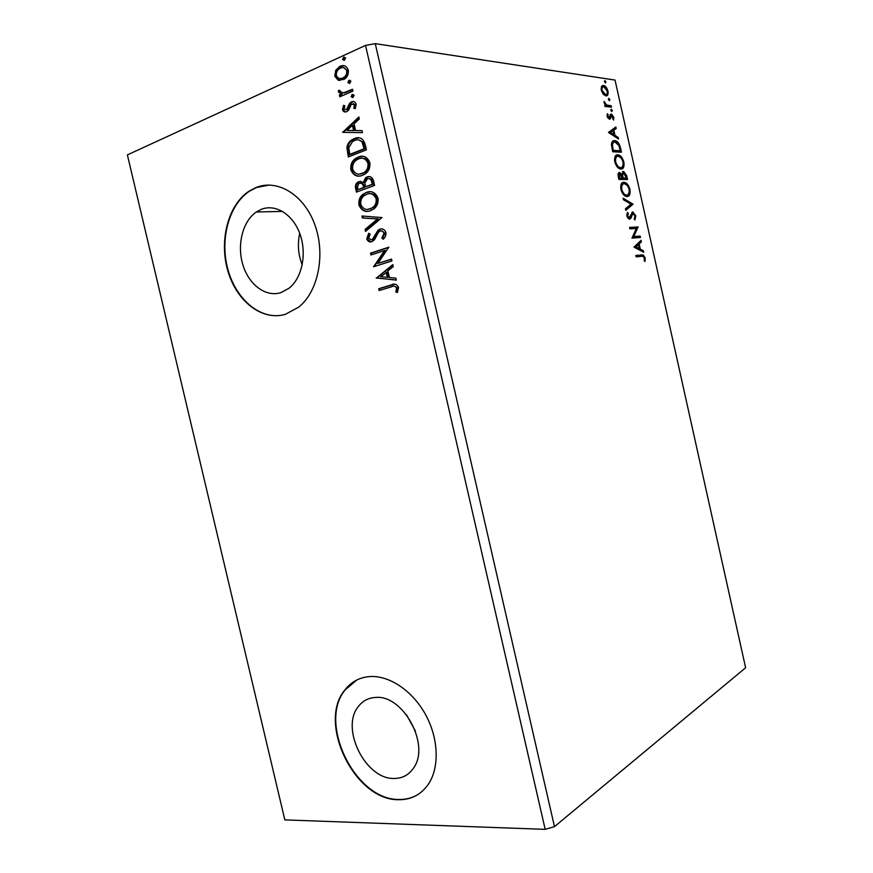 <?xml version="1.0" encoding="UTF-8"?>
<svg xmlns="http://www.w3.org/2000/svg" width="873" height="873" viewBox="0 0 873 873"><rect width="100%" height="100%" fill="white"/><g stroke="black" fill="none" stroke-linecap="round" stroke-linejoin="round"><path stroke-width="1.31" d="M394.29 778.465C402.42 778.41 408.826 774.962 413.518 768.098C430.738 745.051 402.933 694.242 375.401 697.462C368.275 697.876 362.568 700.921 358.279 706.606C340.175 728.366 365.558 779.676 394.29 778.465M280.964 292.608L288.963 288.297C301.883 278.28 307.056 254.141 300.116 234.466C293.306 214.703 275.901 203.627 261.518 209.258L256.302 211.997C242.574 221.284 236.758 245.062 242.901 264.912C248.903 284.849 265.861 297.486 280.964 292.608M285.558 314.258L298.817 307.056C318.165 291.538 325.76 254.654 314.869 224.819C304.186 194.865 277.57 178.681 255.996 187.531L249.165 191.089C227.962 204.926 218.883 240.97 227.929 271.208C236.758 301.556 262.326 321.34 285.558 314.258M269.255 185.043L256.455 187.531L249.623 191.089C229.413 204.304 220.04 237.772 227.307 267.182C234.422 296.656 257.164 318.121 279.873 315.48M398.808 799.712C411.565 799.799 421.583 794.386 428.872 783.452C439.763 766.418 438.377 737.576 425.282 714.092C412.22 690.576 389.293 675.375 370.076 676.542C359.632 677.295 351.241 681.78 344.868 689.997C317.019 722.615 354.678 800.748 398.808 799.712M356.751 680.034L345.272 689.79C317.423 722.408 355.071 800.497 399.19 799.461C406.447 799.592 412.994 797.758 418.833 793.961M640.127 236.092L640.444 237.5L631.976 238.122L636.275 228.486L629.924 228.868L629.597 227.438L638.098 226.947L633.853 236.539L640.127 236.092L639.189 236.365L639.462 237.576M633.034 204.184L625.788 210.338L625.45 208.789L630.961 204.118L623.442 199.764L623.093 198.215L633.034 204.184L625.701 209.902M627.545 179.511L618.902 179.412L618.324 176.782C617.757 173.967 618.16 172.548 619.535 172.548L621.762 174.327L623.748 171.523L626.727 175.844L627.545 179.511M620.517 147.941L621.467 152.208L612.748 151.771L611.449 144.547C611.787 141.601 612.868 140.291 614.712 140.618L615.443 140.739C617.68 141.186 619.372 143.587 620.517 147.941L619.699 148.224M603.21 94.208L601.268 90.203L601.486 86.503L603.745 85.489C605.502 85.881 606.91 87.758 607.979 91.108C608.383 94.557 607.663 96.15 605.818 95.888L603.21 94.208M611.449 107.172L605 106.441L604.683 105.011L605.633 105.12L603.996 101.443L606.713 105.022L611.133 105.753L611.449 107.172M607.084 116.327L607.401 113.665L608.143 114.559L607.859 116.316L609.038 117.79L610.402 114.439L611.504 114.112L613.795 117.244L613.588 120.081L611.744 115.52L610.282 118.848L609.387 119.219L607.084 116.327M641.764 256.291L636.155 256.858L635.839 255.429L643.183 254.938L645.202 257.917L645.016 261.474L644.219 260.831L644.35 258.026L643.117 256.324L641.764 256.291M375.259 43.65L554.475 826.655L745.618 667.747L615.039 80.076L375.259 43.65L365.525 45.418L127.382 154.903L284.838 819.889L545.178 829.35L365.525 45.418M608.448 132.445L615.858 126.989L616.196 128.527L613.828 130.197L614.985 135.38L618.193 137.476L618.531 139.014L608.448 132.445M611.831 111.591L610.838 110.325L611.296 109.223L612.289 110.489L611.831 111.591M605.458 82.968L604.465 81.68L604.934 80.6L605.927 81.898L605.458 82.968M609.409 100.711L608.416 99.446L608.885 98.354L609.878 99.62L609.409 100.711M620.965 169.046L620.168 168.936C617.953 168.456 616.152 166.099 614.778 161.865C614.232 156.976 615.225 154.63 617.768 154.837L618.51 154.947C620.736 155.47 622.536 157.849 623.879 162.083C624.402 166.841 623.431 169.166 620.965 169.046M627.076 196.49L626.083 196.349C623.955 195.847 622.231 193.566 620.932 189.496C620.387 184.596 621.369 182.195 623.879 182.304L624.773 182.424C626.934 182.959 628.658 185.272 629.946 189.365C630.481 194.133 629.52 196.512 627.076 196.49M635.828 215.795L634.9 219.996L634.224 218.861L634.987 215.926L632.98 213.427L630.732 218.501L629.127 219.232L626.847 216.068L627.512 212.434L628.287 213.525L627.731 216.046L628.975 217.824L632.685 212.008L635.828 215.795L635.009 216.035M633.984 247.135L641.066 240.315L641.404 241.843L639.145 243.949L640.291 249.1L643.39 250.737L643.728 252.264L633.984 247.135M338.058 80.12L334.763 76.137L335.767 70.233L339.99 66.337C343.7 64.613 346.483 65.846 348.327 70.047C348.665 74.434 347.225 77.544 344.017 79.378L338.058 80.12L338.953 80.218L335.658 76.235L334.763 76.137M352.91 91.119L339.772 96.816L339.346 94.982L341.267 94.153L338.386 91.894L338.517 90.312L340.099 90.574L340.055 91.501L343.471 92.876L352.485 89.264L352.91 91.119M342.467 109.605L343.515 105.284L344.879 105.873L344.038 108.809L346.537 109.66L349.538 103.363L351.437 101.89C353.565 100.973 355.136 101.726 356.162 104.149L355.235 108.71L353.772 108.176L354.58 105.055L351.557 103.898L348.589 110.205L346.701 111.646C344.791 112.486 343.384 111.809 342.467 109.605L343.351 109.682L344.257 105.611M365.132 144.285L366.409 149.85L348.36 156.944L346.887 147.472C347.541 144.023 349.124 141.535 351.644 140.007L354.187 138.665C359.338 136.308 362.982 138.174 365.132 144.285M374.582 185.425L356.468 192.104L355.693 188.764C355.005 185.938 355.627 183.799 357.57 182.348L358.89 181.649L363.233 182.446L365.689 177.656L367.009 176.957C370.021 175.855 372.182 177.088 373.491 180.646L374.582 185.425M381.97 217.563L365.525 231.421L365.067 229.446L377.507 218.948L362.426 217.977L361.968 216.002L381.97 217.563M391.519 259.106L391.944 260.94L373.655 266.734L384.524 250.551L370.949 254.971L370.534 253.159L388.78 247.201L377.878 263.439L391.519 259.106M391.29 286.879L379.144 290.534L378.729 288.723L391.06 285.002C394.236 283.267 396.724 284.063 398.524 287.392L397.422 292.51L395.785 292.008L396.637 287.981C395.196 286.017 393.417 285.646 391.29 286.879M376.296 278.181L392.785 264.595L393.243 266.592L387.885 270.87L389.423 277.527L395.895 278.149L396.353 280.146L376.23 277.876M385.921 232.524C386.117 235.448 385.189 237.674 383.127 239.224L381.861 238.045L384.065 233.298C383.258 231.225 381.959 230.472 380.181 231.018L378.522 232.229L374.462 239.791L371.92 241.646C369.585 242.443 367.86 241.515 366.736 238.842L368.733 233.255L370.174 234.302L368.592 238.242L371.429 239.857L372.444 239.289L378.118 230.112L379.788 229.184C382.549 228.29 384.589 229.403 385.921 232.524M370.599 210.666C365.46 212.608 361.586 210.753 358.956 205.09C358.388 200.223 359.807 196.556 363.212 194.09L366.311 192.442C371.462 190.434 375.368 192.322 378.009 198.095C378.533 202.896 377.125 206.519 373.786 208.953L370.599 210.666M362.47 175.342C357.352 177.405 353.489 175.615 350.87 169.973C350.313 164.801 351.874 160.97 355.551 158.471L358.17 157.085C363.31 154.958 367.195 156.78 369.836 162.531C370.338 167.616 368.799 171.392 365.22 173.88L362.47 175.342M342.696 132.347L358.858 116.971L359.316 118.979L354.067 123.846L355.617 130.557L362 130.644L362.459 132.652L342.696 132.347M352.976 97.514L351.121 96.63L352.266 94.437L354.132 95.332L352.976 97.514M349.724 83.361L347.858 82.477L349.014 80.283L350.881 81.156L349.724 83.361M344.409 60.248L342.554 59.397L343.7 57.16L345.555 58.022L344.409 60.248M554.475 826.655L545.178 829.35M299.734 233.397C297.366 244.145 298.184 254.654 302.2 264.934M406.382 714.605L415.362 730.919M379.951 290.283L379.569 288.636L378.729 288.723M379.569 288.636L394.749 284.216M397.586 292.204L395.785 292.008M396.626 291.909L397.477 289.159L396.637 289.258M397.477 289.159L397.477 287.883L396.637 287.981M397.477 287.883L394.378 286.213M377.081 277.8L392.905 265.108M396.32 279.971L377.147 278.105M387.361 277.33L388.201 277.243L387.034 272.158L380.639 276.686L387.361 277.33L386.182 272.234M374.473 266.472L373.568 266.352M374.419 266.276L385.375 250.496L384.524 250.551M371.756 254.709L371.385 253.094L370.534 253.159M371.385 253.094L388.834 247.408M391.562 259.292L377.878 263.439M383.563 238.787L381.861 238.045M382.712 238.002L384.917 233.255L384.065 233.298M384.917 233.255L381.468 230.865M371.134 241.843L366.736 238.842M367.598 238.798L369.268 233.637M372.28 239.802L374.375 237.925L373.513 237.969M374.375 237.925L375.663 235.077L374.812 235.121M375.663 235.077L378.969 230.079L380.65 229.141L379.788 229.184M380.65 229.141L381.632 228.912M366.256 230.799L365.929 229.413L365.067 229.446M365.929 229.413L378.369 218.916L377.507 218.948M378.369 218.916L362.426 217.977M363.288 217.955L362.852 216.057M367.719 211.288C364.008 211.364 361.378 209.291 359.829 205.079L358.956 205.09M359.829 205.079C359.261 200.212 360.68 196.556 364.085 194.09L366.311 192.442M367.173 192.431L370.327 191.754M367.849 209.356L373.655 207.414C376.285 205.471 377.398 202.612 377.005 198.826C375.619 195.116 373.306 193.413 370.054 193.719M366.725 194.264L364.292 195.574C361.564 197.516 360.396 200.441 360.778 204.347C362.906 208.92 366.038 210.415 370.163 208.843L372.793 207.436C375.423 205.493 376.536 202.623 376.143 198.826C374.026 194.155 370.883 192.638 366.725 194.264M377.005 198.826L376.143 198.826M371.036 208.833L370.163 208.843M357.264 191.809L356.566 188.764C355.878 185.938 356.5 183.81 358.443 182.359L359.763 181.66L358.89 181.649M359.763 181.66L361.029 181.355M365.689 177.656L366.562 177.666L364.106 182.446L363.233 182.446M366.562 177.666L367.882 176.957L367.009 176.957M367.882 176.957L369.41 176.608M372.673 182.184L371.8 182.184C371.167 179.26 369.705 178.125 367.435 178.79L364.849 182.872L365.514 186.789L373.153 184.29L372.673 182.184C372.204 179.663 370.981 178.474 369.028 178.605M364.314 186.538L363.441 186.538C362.83 183.81 361.455 182.784 359.338 183.461L358.476 183.919L357.45 187.717L357.886 189.605L364.532 187.466L364.314 186.538C363.877 184.203 362.753 183.112 360.953 183.275M364.532 187.466L363.659 187.466L363.441 186.538M357.886 189.605L363.659 187.466M373.153 184.29L372.291 184.279L371.8 182.184M365.514 186.789L372.291 184.279M359.043 176.062C355.584 175.986 353.15 173.967 351.743 169.984L350.87 169.973M351.743 169.984C351.197 164.822 352.757 161.003 356.424 158.504L359.043 157.107L358.17 157.085M359.043 157.107L362.666 156.343M359.316 174.109L365.154 172.341C367.991 170.366 369.224 167.365 368.843 163.338C367.577 159.814 365.416 158.144 362.36 158.319M358.585 158.919L356.533 159.999C353.598 161.974 352.31 165.041 352.681 169.187C354.809 173.738 357.93 175.178 362.044 173.52L364.281 172.319C367.129 170.344 368.351 167.343 367.969 163.316C365.863 158.646 362.731 157.184 358.585 158.919M368.843 163.338L367.969 163.316M362.906 173.531L362.044 173.52M349.167 156.627L347.76 147.504L346.887 147.472M347.76 147.504C348.425 144.056 350.008 141.579 352.517 140.051L355.071 138.72L354.187 138.665M355.071 138.72L359.043 137.858M362.939 142.07L362.066 142.026C359.862 139.658 357.373 139.145 354.602 140.509L352.517 141.601L348.796 147.755L349.778 154.401L350.651 154.434L364.99 148.781L362.939 142.07L358.508 139.866M349.778 154.401L364.117 148.748L362.066 142.026M364.99 148.781L364.117 148.748M343.569 132.358L342.631 132.041M343.515 132.096L359.021 117.702M362 130.688L355.617 130.557M346.963 130.437L354.46 130.579L353.281 125.45L352.397 125.396L346.963 130.437L353.587 130.524L352.397 125.396M354.46 130.579L353.587 130.524M347.105 109.911L348.185 108.961L347.301 108.896M348.185 108.961L350.433 103.44L349.538 103.363M350.433 103.44L352.332 101.966L351.437 101.89M352.332 101.966L353.772 101.617M355.366 108.503L353.772 108.176M354.656 108.241L355.464 105.12L354.58 105.055M355.464 105.12L353.347 103.625M345.457 111.962L343.351 109.682M352.692 97.612L351.121 96.63M352.005 96.707L353.161 94.524L352.266 94.437M340.568 96.477L340.241 95.07L339.346 94.982M340.241 95.07L342.161 94.229L341.267 94.153M342.161 94.229L338.386 91.894M339.281 91.981L339.39 90.454M342.5 92.964L343.471 92.876M344.366 92.964L352.583 89.701M349.418 83.459L347.858 82.477M348.753 82.575L349.909 80.381L349.014 80.283M335.658 76.235L336.662 70.331L335.767 70.233M336.662 70.331L340.896 66.446L339.99 66.337M340.896 66.446L344.104 65.77M339.979 80.512L338.953 80.218M340.328 78.537L344.355 77.697C346.723 76.377 347.803 74.107 347.596 70.888L343.798 67.756M340.426 68.17L339.75 68.531C337.338 69.862 336.214 72.164 336.356 75.427C337.818 78.45 339.924 79.312 342.685 78.003L343.46 77.599C345.828 76.267 346.908 73.998 346.701 70.778C345.272 67.712 343.187 66.839 340.426 68.17M347.596 70.888L346.701 70.778M343.58 78.101L342.685 78.003M344.06 60.368L342.554 59.397M343.449 59.506L344.595 57.28L343.7 57.16M635.871 255.603L642.244 255.2L643.848 256.891M644.383 258.146L645.202 257.917M644.416 259.357L644.285 260.885M614.985 127.6L615.269 128.855L616.196 128.527M615.269 128.855L613.828 130.197M613.839 134.748L614.046 135.708L614.985 135.38M614.046 135.708L617.255 137.803L618.193 137.476M613.064 130.732L609.627 132.827L613.021 135.031L613.948 134.704L613.064 130.732L610.554 132.5L613.948 134.704M609.627 132.827L610.554 132.5M607.051 114.712L608.143 114.559M607.15 116.578L607.859 116.316M607.761 117.986L609.038 117.79M610.456 114.363L611.286 114.068M610.413 114.418L612.06 115.662M613.086 117.506L613.795 117.244M613.01 118.728L612.977 119.405M610.172 116.098L609.845 117.549L610.773 117.211M609.845 117.549L609.354 119.186L610.282 118.848M610.794 109.769L611.362 110.816L612.289 110.489M604.771 105.437L605.633 105.12M604.007 102.512L604.836 102.206M604.181 103.079L604.858 102.839M605.447 105.186L606.713 105.022M605.786 105.36L611.133 105.753M610.205 106.091L610.423 107.052M604.411 81.167L605.011 82.248L605.927 81.898M602.086 85.772L603.494 85.445M602.566 85.794L605.196 87.529M607.27 91.381L607.979 91.108M607.27 92.985L606.244 95.91M603.101 94.077L605.742 94.48M602.632 87.202L601.071 88.806M603.821 86.874C602.435 86.623 601.846 87.769 602.075 90.323L605.513 94.47C606.888 94.699 607.455 93.553 607.193 91.01L603.821 86.874M601.366 90.585L602.075 90.323M604.585 94.808L605.513 94.47M608.372 98.9L608.95 99.959L609.878 99.62M620.146 150.789L620.452 152.164M613.01 140.968L614.712 140.618M613.784 140.946L617.931 143.805M613.599 142.375L611.526 145.627M612.508 150.713L620.266 150.756L618.87 145.431L615.029 142.048C613.512 141.764 612.66 142.877 612.453 145.355L613.337 150.385L620.266 150.756M612.508 150.669L613.337 150.385M611.526 145.671L612.453 145.355M616.251 155.176L617.768 154.837M616.829 155.154L620.899 157.817M623.06 162.356L623.879 162.083M623.224 164.342L621.445 169.024M616.545 166.012L619.044 167.834L620.943 167.616M616.785 156.583L614.505 160.206M618.084 156.256C616.076 156.103 615.269 157.969 615.661 161.832C616.764 165.226 618.215 167.125 619.983 167.529L620.648 167.627C622.624 167.747 623.409 165.903 623.016 162.105C621.936 158.69 620.507 156.769 618.717 156.354L618.084 156.256M614.832 162.116L615.661 161.832M619.71 167.932L620.648 167.627M618.684 172.832L619.535 172.548M618.651 172.865L620.583 174.229M620.987 174.578L621.762 174.327M622.504 171.73L623.322 171.457M622.46 171.763L624.752 173.487M625.908 176.106L626.727 175.844M626.236 178.125L626.541 179.5M621.685 174.349L621.718 175.877M622.711 173.181L621.762 174.011M622.154 178.07L626.356 178.092L623.638 172.876L622.591 175.069L623.158 178.048L626.356 178.092M618.924 174.284L618.051 175.222M618.662 178.299L622.263 178.037L619.863 173.978L619.481 177.994L622.263 178.037M618.324 176.782L619.153 176.521M618.651 178.267L619.481 177.994M622.22 178.343L623.158 178.048M621.663 175.375L622.591 175.069M622.504 182.632L623.879 182.304M622.94 182.599L627.141 185.36M629.127 189.627L629.946 189.365M629.302 191.754L627.414 196.469M622.525 193.359L625.035 195.257L626.945 195.061M623.016 184.039L620.648 187.706M624.195 183.723C622.209 183.646 621.412 185.545 621.805 189.43C622.864 192.715 624.25 194.559 625.974 194.963L626.759 195.072C628.713 195.105 629.498 193.228 629.084 189.419C628.058 186.102 626.672 184.247 624.937 183.821L624.195 183.723M620.976 189.692L621.805 189.43M625.821 195.366L626.759 195.072M623.311 199.175L632.041 204.238L632.98 203.955M635.042 217.137L634.562 219.439M632.052 213.699L631.321 214.201L632.259 213.918M631.321 214.201L629.793 218.774L630.732 218.501M627.021 213.35L628.287 213.525M627.349 213.809L626.727 215.282M626.901 216.297L627.731 216.046M627.501 217.77L629.237 217.868M628.298 218.141L628.876 217.857M632.074 212.194L632.685 212.008M631.932 212.303L634.082 214.016M629.651 227.657L638.098 226.947M637.159 227.231L638.163 227.275M637.225 227.547L632.903 236.812L633.853 236.539M632.903 236.812L639.189 236.365M640.236 241.079L640.466 242.116L641.404 241.843M640.466 242.116L638.207 244.211L639.145 243.949M639.178 248.598L639.352 249.362L640.291 249.1M639.352 249.362L642.452 250.998L643.39 250.737M642.452 250.998L642.593 251.664M638.414 244.615L635.075 247.114L638.349 248.838L639.298 248.565L638.414 244.615L636.013 246.841L639.298 248.565M635.075 247.114L636.013 246.841M391.901 284.914L391.06 285.002M356.566 188.764L355.693 188.764M348.414 153.386L347.541 153.353M364.532 146.806L363.659 146.773M349.124 106.55L348.229 106.484M348.938 91.283L348.043 91.196M640.596 255.134L641.535 254.872M608.045 105.84L608.972 105.502M612.289 149.73L613.13 149.447M622.176 177.601L622.995 177.328M630.481 216.602L631.419 216.318M282.568 211.397L256.302 211.997M372.444 239.289L373.306 239.246M378.118 230.112L378.969 230.079M363.212 194.09L364.085 194.09M372.793 207.436L373.655 207.414M357.57 182.348L358.443 182.359M355.551 158.471L356.424 158.504M364.281 172.319L365.154 172.341M351.644 140.007L352.517 140.051M346.537 109.66L347.421 109.736M350.75 102.25L351.633 102.327M351.983 94.59L352.867 94.677M348.764 80.414L349.647 80.512M339.139 66.774L340.034 66.883M343.46 77.599L344.355 77.697M343.526 57.258L344.42 57.378M643.183 254.938L642.244 255.2M608.939 117.768L608.012 118.095M611.504 114.112L610.576 114.439M607.368 105.24L606.44 105.578M603.745 85.489L602.817 85.838M605.284 94.426L604.356 94.764M615.443 140.739L614.516 141.066M618.51 154.947L617.571 155.263M619.983 167.529L619.044 167.834M619.906 172.603L618.968 172.909M623.748 171.523L622.809 171.828M624.773 182.424L623.846 182.73M625.974 194.963L625.035 195.257M628.975 217.824L628.025 218.108M633.165 212.074L632.227 212.346"/></g></svg>
